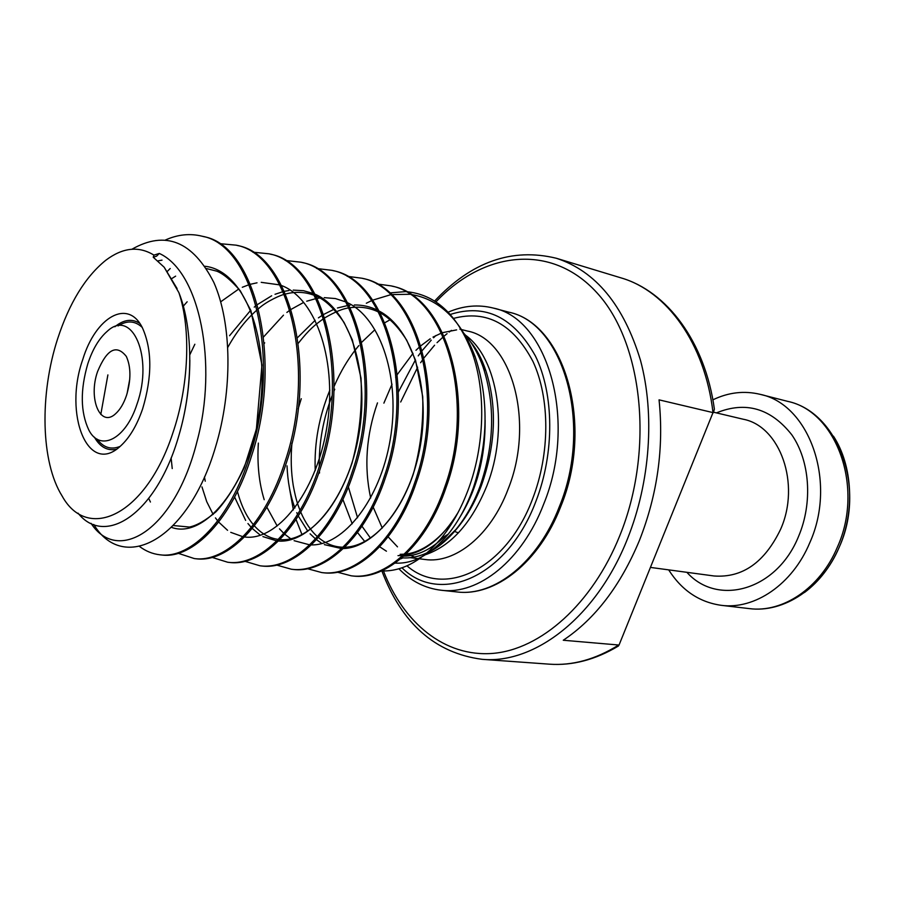 <?xml version="1.0" encoding="UTF-8"?>
<svg xmlns="http://www.w3.org/2000/svg" width="899" height="899" viewBox="0 0 899 899"><rect width="100%" height="100%" fill="white"/><g stroke="black" fill="none" stroke-linecap="round" stroke-linejoin="round"><path stroke-width="1.35" d="M97.575 371.568C87.967 398.583 100.306 428.441 115.746 413.596C120.174 409.551 123.77 403.482 126.512 395.391C131.097 379.951 131.04 366.961 126.332 356.431C116.499 344.047 106.914 349.093 97.575 371.568M129.748 379.176L127.085 393.582M82.798 359.409C63.256 414.394 88.057 476.83 120.578 445.994C129.636 437.723 137.008 425.283 142.683 408.697C152.234 376.647 152.167 349.711 142.458 327.91C127.973 298.075 95.631 317.032 82.798 359.409M137.03 404.044C153.853 356.813 131.962 307.582 107.048 331.473C99.036 338.485 92.642 349.194 87.866 363.578C80.135 389.997 80.449 412.124 88.799 429.98C99.913 452.197 125.793 439.465 137.03 404.044M463.097 332.461C471.469 341.62 478.144 353.172 483.123 367.118C495.349 404.797 494.349 444.443 480.133 486.044C473.829 503.069 465.783 517.521 455.995 529.41L440.274 544.749C427.812 554.121 415.327 558.515 402.819 557.908L400.999 558.785M334.035 386.548C340.71 371.051 348.981 357.397 358.836 345.598M361.814 342.171L374.861 329.776M384.873 322.696L390.177 319.718M395.122 563.1C413.473 564.066 431.172 554.425 448.219 534.186C458.411 521.577 466.795 506.103 473.357 487.764C488.326 442.252 488.91 398.538 475.099 356.633C460.726 319.741 439.274 298.996 410.731 294.411M406.123 291.669C435.476 294.243 457.512 314.639 472.222 352.891C486.101 391.559 484.696 445.365 468.469 488.989C461.254 508.486 452.051 525.061 440.836 538.715C421.957 560.841 402.201 571.595 381.581 570.955M153.931 255.114C138.738 245.764 122.669 247.506 105.711 260.328C85.371 276.813 69.358 302.941 57.66 338.721C39.522 394.38 40.77 461.906 62.053 495.911C87.596 542.535 145.93 515.475 172.709 433.408C188.925 386.267 191.206 329.012 178.901 292.669L164.191 267.239L153.235 257.226L153.931 255.114L159.303 253.439C200.174 271.903 217.839 364.679 197.083 441.162C174.856 530.736 117.724 564.606 91.069 523.342M93.811 524.499C122.916 573.45 187.824 541.333 215.524 447.028C232.695 390.627 231.998 323.325 213.838 282.443C192.757 241.224 165.461 230.155 131.939 249.225M78.056 513.16C104.936 547.233 156.538 514.183 178.912 435.386C193.229 387.222 193.51 329.337 178.901 292.669M668.676 569.865C681.723 590.362 699.231 602.173 721.2 605.319C754.654 609.87 792.469 584.417 809.763 542.782C837.317 481.954 809.28 404.213 760.284 394.369C744.271 390.503 728.471 392.335 712.862 399.841M713.008 412.607L659.057 399.853C664.001 447.612 657.461 494.484 639.425 540.456C620.546 585.642 595.16 618.905 563.268 640.245L619.04 645.044L713.008 412.607C704.861 343.002 666.597 290.95 620.951 277.858L556.369 258.271C595.655 271.082 623.692 305.109 640.493 360.342C654.978 414.102 650.269 481.965 627.547 538.681C596.7 616.939 534.714 664.372 482.055 659.315L549.356 664.17C572.393 665.822 595.498 659.45 618.658 645.033M202.14 236.223L203.758 236.639C256.125 245.73 283.095 360.701 251.765 455.254C232.167 519.487 192.701 559.515 161.472 554.953L159.842 554.784C191.049 559.335 230.492 519.262 250.091 454.984C281.432 360.342 254.484 245.292 202.14 236.223C190.071 233.223 177.867 234.459 165.54 239.954M405.337 291.624L389.593 292.939M391.762 286.062L392.436 286.242C447.14 296.535 477.212 401.898 446.241 486.955C426.935 544.839 386.188 580.63 352.599 575.956M337.417 572.191L351.251 575.809C384.828 580.484 425.564 544.659 444.87 486.73C475.841 401.606 445.792 296.176 391.099 285.882L376.782 283.927M362.679 278.42L363.365 278.6C417.799 288.725 447.477 395.582 416.417 482.1C397.043 540.94 356.431 577.383 323.134 572.719L321.752 572.573C355.015 577.225 395.627 540.76 415.001 481.864C446.061 395.29 416.406 288.365 361.982 278.24L347.205 276.319M331.989 270.352L333.405 270.723C387.525 280.679 416.765 389.065 385.626 477.077C366.185 536.928 325.73 574.034 292.782 569.382L291.343 569.224C324.281 573.877 364.724 536.737 384.165 476.841C415.304 388.761 386.087 280.297 331.978 270.352L316.706 268.498M190.408 353.599L191.004 352.15M301.041 262.216L302.502 262.598C356.262 272.363 385.019 382.333 353.813 471.896C334.327 532.781 294.063 570.573 261.474 565.943L259.991 565.786C292.568 570.416 332.821 532.579 352.307 471.649C383.513 382.008 354.79 271.97 301.041 262.216L285.253 260.44M269.127 253.821L270.633 254.226C323.988 263.778 352.206 375.366 320.943 466.536C301.401 528.488 261.373 567.011 229.189 562.403L227.661 562.235C259.822 566.842 299.839 528.286 319.381 466.278C350.644 375.029 322.449 263.373 269.116 253.821L252.776 252.147M236.167 245.169L237.729 245.573C290.624 254.911 318.246 368.152 286.938 460.996C267.363 524.061 227.604 563.325 195.87 558.74L194.296 558.56C225.997 563.145 265.756 523.859 285.331 460.726C316.639 367.815 289.04 254.484 236.167 245.169L219.244 243.607M170.214 268.52L167.371 271.341M289.613 488.91L293.366 509.947M296.063 519.487L301.985 534.635M307.514 568.707L321.741 572.573M276.678 565.078L291.343 569.224M244.899 561.313L259.991 565.786M212.108 557.402L227.661 562.235M178.272 553.312L194.285 558.56M139.603 546.525C145.807 551.188 152.549 553.93 159.842 554.784M618.13 646.201L619.04 645.044M713.368 412.72L714.379 409.112C705.108 341.789 666.923 291.141 620.951 277.858M409.719 294.276L391.425 294.602M390.559 294.748L372.658 300.176M371.748 300.581L366.32 303.233M153.235 257.226L156.583 256.17L159.303 253.439M402.819 557.908L402.572 557.178M94.406 437.172C100.047 447.039 107.374 451.084 116.364 449.286M142.166 327.348C135.007 320.718 127.006 320.235 118.129 325.91M97.148 439.139C103.396 447.612 111.049 450.039 120.106 446.41M559.302 506.8C593.25 424.879 563.504 322.831 508.665 312.144C564.819 323.404 594.509 425.306 560.661 506.778C539.355 562.291 495.113 596.88 456.827 591.924C494.113 596.824 537.962 562.504 559.302 506.8M435.925 335.507L433.565 337.788M431.239 340.159L422.283 350.486M421.305 351.745L418.237 355.88M415.428 359.915L398.381 391.986M400.684 402.01L417.653 367.219M420.608 362.713L423.081 359.184M424.103 357.791L434.588 345.205M437.038 342.665L443.286 336.822M444.162 336.069L447.061 333.686M449.174 332.046L451.455 330.371M398.909 568.786C411 581.159 425.07 588.306 441.139 590.238C478.335 595.138 522.195 560.482 543.625 504.26C577.697 421.564 548.143 318.707 493.416 308.099C478.38 304.3 463.3 305.649 448.174 312.167M401.965 567.808C440.094 605.645 507.598 577.136 535.928 501.26C554.683 453.029 554.155 394.223 535.411 355.993C513.722 317.145 485.359 303.3 450.309 314.448M406.966 565.831C444.084 598.352 506.193 569.584 532.534 499.024C550.166 453.579 550.076 398.324 533.006 361.567C513.25 324.089 486.797 309.694 453.647 318.37M377.479 402.887C366.196 435.206 363.926 466.907 370.68 497.99M373.186 507.137L382.289 528.073M388.143 536.849L397.493 546.85M406.685 553.379L407.461 553.818M410.877 555.515L413.989 556.796M419.395 558.807L424.991 559.493C455.175 563.92 490.753 535.366 507.991 489.461C535.242 422.429 511.688 339.058 467.323 331.023L459.883 329.169M424.407 555.076C450.702 546.446 471.503 523.398 486.82 485.921C509.205 429.587 498.068 358.386 465.424 335.113M440.274 544.749L456.523 529.095C466.581 517.071 474.852 502.62 481.325 485.752C495.765 445.005 497.271 406.663 485.865 370.703C482.156 360.027 477.347 350.868 471.469 343.249M348.34 486.91L357.577 517.757M362.005 526.263L370.455 538.085M379.693 546.794L386.435 551.199M342.856 499.406L352.228 523.825M357.521 532.568L364.78 541.546M454.489 531.444L458.411 532.86M383.468 571C403.595 623.119 444.713 657.214 492.753 653.404C540.625 649.471 592.227 604.297 619.793 535.658C654.674 449.612 642.763 342.171 596.779 292.602C550.963 242.404 483.257 251.506 435.903 301.929M837.295 547.334C864.568 487.674 836.463 411.214 787.569 401.336C838.239 411.967 866.288 488.281 839.172 547.3C822.124 587.901 783.928 613.23 749.17 608.589C782.568 613.118 820.18 588.171 837.295 547.334M833.463 436.206C852.533 465.424 855.14 510.98 839.205 547.266C830.845 566.336 819.281 581.406 804.504 592.486M650.55 567.426L714.154 575.989C742.45 578.001 764.6 562.459 780.579 529.354C800.897 484.033 780.017 426.059 743.203 419.226L713.525 412.203M686.881 572.326C717.638 606.746 776.803 590.553 798.593 536.343C812.954 502.541 809.887 460.681 791.704 434.678C770.724 408.258 745.642 400.988 716.424 412.888M484.864 367.781L483.673 367.837M139.705 323.325C131.951 318.426 123.669 319.572 114.87 326.764M485.112 420.148C485.449 456.894 477.043 489.225 459.917 517.127M444.702 536.343C431.318 549.379 417.653 555.987 403.707 556.166M100.8 414.439L107.891 374.905M205.028 266.273C244.528 270.52 271.015 339.294 259.272 413.225C248.034 487.224 203.904 539.344 171.597 527.387M220.705 301.806L238.887 288.916M242.292 287.275L249.158 284.657M250.461 284.264L257.035 282.814M261.227 282.342L279.904 284.916M281.612 285.567C316.853 298.85 337.934 363.252 326.64 428.486C315.785 493.72 276.577 541.49 244.562 536.973M242.977 536.748L230.74 532.343M227.571 530.309L218.693 522.083M217.738 520.937L215.434 517.891M213.142 514.43L206.736 501.676L201.96 486.887M229.548 335.72L250.742 310.189M254.248 307.121L256.204 305.536M257.474 304.536L271.678 295.782M275.027 294.299L283.129 291.624M284.399 291.321L288.984 290.501M293.231 290.107L303.547 290.714L313.504 293.546M315.223 294.288C349.587 309.02 369.792 371.422 358.948 434.161C348.486 496.9 310.526 543.592 278.476 541.052M276.847 540.928L262.913 536.591M259.676 534.647L252.237 528.443M251.282 527.443L247.944 523.544M245.641 520.397L234.605 497.08M263.609 336.889L283.488 315.156M286.86 312.436L289.95 310.166M291.175 309.323L303.424 302.547M306.716 301.21L316.021 298.58M317.268 298.356L319.954 297.974M324.247 297.648L335.383 298.558L346.081 302.008M347.812 302.828C381.3 318.853 400.651 379.288 390.211 439.678C380.131 500.058 343.407 545.659 311.402 544.906M309.739 544.873L294.097 540.681M290.804 538.804L284.826 534.287M283.859 533.41L279.488 528.837M277.184 525.96L266.868 507.193M264.205 499.709C259.013 482.898 257.058 464.019 258.35 443.083M297.547 337.619L315.156 320.28M318.415 317.864L322.572 315.099M323.752 314.392L334.17 309.2M337.428 307.997L347.879 305.491M349.104 305.334L349.969 305.244M354.318 304.986C362.477 304.851 370.264 306.626 377.681 310.301M379.412 311.2C412.034 328.36 430.52 386.896 420.485 445.061C410.753 503.193 375.265 547.693 343.384 548.559M341.687 548.592L324.359 544.625M320.999 542.805L316.47 539.692M315.504 538.917L310.099 533.815M307.784 531.152L298.311 516.026M297.58 514.475L296.771 512.644M294.906 507.98C290.298 495.574 287.68 481.538 287.028 465.862M315.223 470.604C314.133 443.297 319.021 416.484 329.854 390.155M458.13 512.419C442.443 538.052 424.631 552.346 404.685 555.279M402.921 555.481L397.999 555.638M508.665 312.144L493.416 308.099M455.995 529.41L456.523 529.095C446.893 540.636 436.993 548.626 426.834 553.076M470.379 341.631C476.684 349.093 481.842 358.78 485.865 370.703L483.123 367.118M448.219 534.186L440.836 538.715M556.369 258.271C512.082 247.483 471.481 261.755 434.599 301.075M787.569 401.336L760.284 394.369M392.436 286.242L391.099 285.882M363.365 278.6L361.994 278.24M352.61 575.956L351.251 575.809M618.377 646.044C595.408 659.765 572.405 665.811 549.356 664.17M749.17 608.589L721.2 605.319M381.873 570.966C401.831 623.67 435.228 653.124 482.055 659.315M475.099 356.633L472.222 352.891M418.091 558.639L410.304 557.683M456.625 329.888L442.566 332.652M441.555 333.023L433.015 337.08M430.228 338.766L420.912 345.722M419.889 346.621L415.956 350.307M413.012 353.363L397.336 374.49M396.111 376.58L395.639 377.4M392.02 384.165L383.884 403.134M456.827 591.924L441.139 590.238M164.191 267.239L177.103 288.59M189.846 360.151C189.711 384.929 186.329 409.101 179.699 432.655M158.01 260.879L162.022 260.137M171.945 278.476L175.642 276.139M206.523 268.565L216.681 271.138C223.166 273.622 231.043 280.196 240.303 290.849L250.9 310.56L261.957 365.05L256.395 429.093L244.213 467.671C235.414 486.292 225.986 501.001 215.929 511.823C205.68 520.442 196.836 525.522 189.408 527.05L173.406 525.544M150.425 502.024L148.762 498.507M183.306 306.143L187.149 301.794M172.226 468.559L171.136 457.928M189.813 354.779L194.858 344.25M205.242 481.201L204.455 477.009M227.863 347.239C236.37 331.911 246.18 319.415 257.271 309.75M258.564 308.66C266.767 300.996 281.87 294.636 284.32 294.378M285.59 294.018C295.546 291.4 305.177 291.872 314.47 295.411M316.167 296.119C324.786 299.513 334.091 308.301 344.07 322.494L352.352 339.901L360.993 378.074C362.454 407.067 359.454 435.419 352.015 463.131C333.765 517.161 303.132 541.94 279.926 539.602M278.353 539.434C269.363 538.186 261.362 533.635 254.361 525.791M253.428 524.713C246.697 516.936 241.359 505.879 237.426 491.539M264.272 343.463L264.699 342.811M298.322 343.227C310.11 328.36 314.729 325.191 323.685 318.572M324.865 317.785C335.406 311.683 343.463 308.391 349.048 307.919M350.273 307.728C360.139 306.278 369.59 307.728 378.636 312.088M380.344 312.953C389.548 317.92 398.336 327.011 406.73 340.249L415.529 360.241L422.721 396.605C423.496 423.676 420.316 449.635 413.18 474.458C397.066 521.15 368.32 546.884 344.767 547.221M343.115 547.233C334.057 547.03 325.831 543.794 318.415 537.523M317.471 536.692C310.694 530.59 305.121 522.375 300.727 512.07M300.03 510.385C298.142 505.305 296.198 501.204 293.243 485.494C291.085 472.121 290.647 457.984 291.95 443.095M298.142 408.966L301.255 398.707M319.516 473.031L319.415 471.121M319.257 466.648C318.898 442.544 323.202 418.822 332.181 395.481M333.922 391.2L334.754 389.256M458.737 511.239C447.432 532.152 426.216 551.93 406.033 554.009M404.303 554.189L400.134 554.312"/></g></svg>
